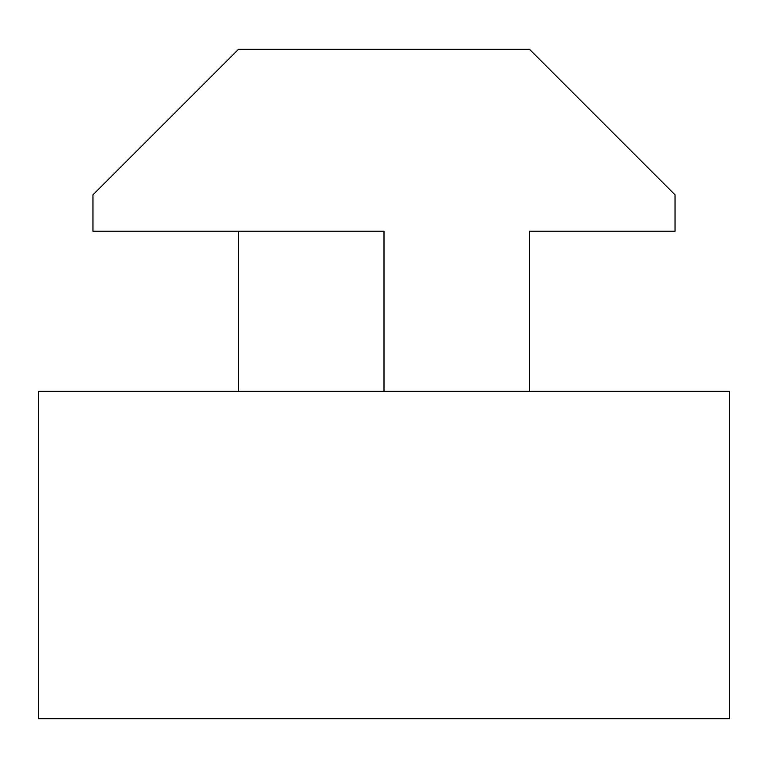 <?xml version="1.0" encoding="UTF-8"?>
<svg xmlns="http://www.w3.org/2000/svg" width="768" height="768" viewBox="0 0 768 768"><rect width="100%" height="100%" fill="white"/><g stroke="black" fill="none" stroke-linecap="round" stroke-linejoin="round"><path stroke-width="1.15" d="M38.4 391.277L729.6 391.277L729.6 718.685L38.4 718.685L38.4 391.277M384 391.277L384 231.206L92.966 231.206L92.966 194.832L238.483 49.315L529.517 49.315L675.034 194.832L675.034 231.206L529.517 231.206L529.517 391.277M238.483 231.206L238.483 391.277"/></g></svg>
